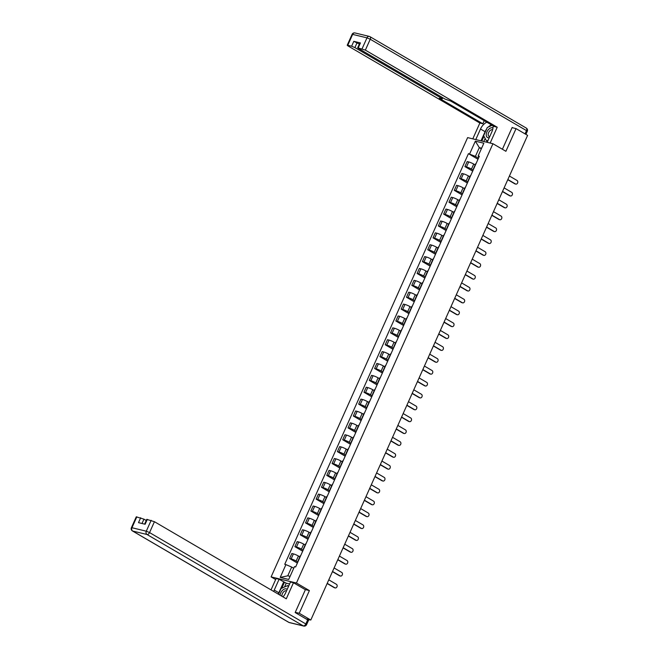 <?xml version="1.0" encoding="UTF-8"?>
<svg xmlns="http://www.w3.org/2000/svg" width="659" height="659" viewBox="0 0 659 659"><rect width="100%" height="100%" fill="white"/><g stroke="black" fill="none" stroke-linecap="round" stroke-linejoin="round"><path stroke-width="0.99" d="M275.651 579.549L271.113 576.897L296.443 583.017L492.94 143.72L505.898 151.298L516.046 128.612L527.604 135.367L310.801 620.037L299.244 613.274L309.392 590.588L296.443 583.017M492.94 143.72L467.618 137.607L271.113 576.897M308.445 620.473L308.371 619.452M310.801 620.037L306.32 618.958L308.124 620.004M295.265 612.318L299.244 613.274M516.046 128.612L512.068 127.648M475.155 164.907L473.714 164.066A3.88 0.552 -155.9 0 0 468.714 161.941L467.173 161.57L464.924 166.595L466.465 166.966A3.88 0.552 24.1 0 1 471.465 169.091L473.154 170.08M475.996 163.729A3.88 0.552 -155.9 0 0 475.65 163.803L473.401 168.828A3.88 0.552 24.1 0 1 473.747 168.753M472.684 171.134L464.924 166.595M469.842 176.785L468.401 175.945A3.88 0.552 -155.9 0 0 463.401 173.819L461.86 173.441L459.611 178.465L461.152 178.844A3.88 0.552 24.1 0 1 466.152 180.97L467.841 181.958M470.683 175.607A3.88 0.552 -155.9 0 0 470.337 175.681L468.088 180.706A3.88 0.552 24.1 0 1 468.434 180.632M467.371 183.013L459.611 178.465M464.529 188.663L463.088 187.823A3.88 0.552 -155.9 0 0 458.087 185.698L456.547 185.319L454.298 190.344L455.839 190.723A3.88 0.552 24.1 0 1 460.847 192.848L462.536 193.828M465.369 187.486A3.88 0.552 -155.9 0 0 465.023 187.56L462.775 192.585A3.88 0.552 24.1 0 1 463.12 192.51M462.058 194.883L454.298 190.344M459.216 200.542L457.774 199.693A3.88 0.552 -155.9 0 0 452.774 197.568L451.234 197.198L448.985 202.222L450.525 202.593A3.88 0.552 24.1 0 1 455.534 204.718L457.222 205.707M460.056 199.364A3.88 0.552 -155.9 0 0 459.71 199.438L457.461 204.463A3.88 0.552 24.1 0 1 457.807 204.389M456.745 206.761L448.985 202.222M453.903 212.412L452.461 211.572A3.88 0.552 -155.9 0 0 447.461 209.447L445.921 209.076L443.672 214.101L445.212 214.472A3.88 0.552 24.1 0 1 450.221 216.597L451.909 217.585M454.743 211.242A3.88 0.552 -155.9 0 0 454.397 211.308L452.148 216.333A3.88 0.552 24.1 0 1 452.494 216.267M451.431 218.64L443.672 214.101M448.59 224.291L447.156 223.45A3.88 0.552 -155.9 0 0 442.148 221.325L440.607 220.954L438.359 225.979L439.899 226.35A3.88 0.552 24.1 0 1 444.907 228.475L446.596 229.464M449.43 223.113A3.88 0.552 -155.9 0 0 449.084 223.187L446.835 228.212A3.88 0.552 24.1 0 1 447.181 228.138M446.118 230.518L438.359 225.979M443.276 236.169L441.843 235.329A3.88 0.552 -155.9 0 0 436.835 233.204L435.294 232.825L433.045 237.85L434.586 238.228A3.88 0.552 24.1 0 1 439.594 240.354L441.283 241.342M444.117 234.991A3.88 0.552 -155.9 0 0 443.771 235.065L441.522 240.09A3.88 0.552 24.1 0 1 441.868 240.016M440.805 242.397L433.045 237.85M437.963 248.048L436.53 247.207A3.88 0.552 -155.9 0 0 431.521 245.082L429.981 244.703L427.732 249.728L429.281 250.107A3.88 0.552 24.1 0 1 434.281 252.232L435.97 253.213M438.803 246.87A3.88 0.552 -155.9 0 0 438.457 246.944L436.209 251.969A3.88 0.552 24.1 0 1 436.563 251.895M435.492 254.267L427.732 249.728M432.65 259.926L431.217 259.078A3.88 0.552 -155.9 0 0 426.208 256.952L424.668 256.582L422.419 261.607L423.968 261.977A3.88 0.552 24.1 0 1 428.968 264.102L430.656 265.091M433.49 258.748A3.88 0.552 -155.9 0 0 433.144 258.822L430.895 263.847A3.88 0.552 24.1 0 1 431.25 263.773M430.187 266.145L422.419 261.607M427.337 271.796L425.903 270.956A3.88 0.552 -155.9 0 0 420.903 268.831L419.355 268.46L417.106 273.485L418.654 273.856A3.88 0.552 24.1 0 1 423.655 275.981L425.343 276.969M428.177 270.627A3.88 0.552 -155.9 0 0 427.831 270.692L425.582 275.717A3.88 0.552 24.1 0 1 425.936 275.651M424.874 278.024L417.106 273.485M422.024 283.675L420.59 282.835A3.88 0.552 -155.9 0 0 415.59 280.709L414.041 280.339L411.793 285.363L413.341 285.734A3.88 0.552 24.1 0 1 418.341 287.859L420.03 288.848M422.872 282.497A3.88 0.552 -155.9 0 0 422.518 282.571L420.269 287.596A3.88 0.552 24.1 0 1 420.623 287.522M419.561 289.902L411.793 285.363M416.719 295.553L415.277 294.713A3.88 0.552 -155.9 0 0 410.277 292.588L408.728 292.217L406.479 297.242L408.028 297.613A3.88 0.552 24.1 0 1 413.028 299.738L414.717 300.726M417.559 294.375A3.88 0.552 -155.9 0 0 417.205 294.449L414.964 299.474A3.88 0.552 24.1 0 1 415.31 299.4M414.247 301.781L406.479 297.242M411.405 307.432L409.964 306.592A3.88 0.552 -155.9 0 0 404.964 304.466L403.415 304.087L401.166 309.112L402.715 309.491A3.88 0.552 24.1 0 1 407.715 311.616L409.404 312.597M412.246 306.254A3.88 0.552 -155.9 0 0 411.891 306.328L409.651 311.353A3.88 0.552 24.1 0 1 409.997 311.279M408.934 313.651L401.166 309.112M406.092 319.31L404.651 318.462A3.88 0.552 -155.9 0 0 399.651 316.336L398.102 315.966L395.853 320.991L397.402 321.361A3.88 0.552 24.1 0 1 402.402 323.487L404.091 324.475M406.933 318.132A3.88 0.552 -155.9 0 0 406.587 318.206L404.338 323.231A3.88 0.552 24.1 0 1 404.684 323.157M403.621 325.53L395.853 320.991M400.779 331.18L399.338 330.34A3.88 0.552 -155.9 0 0 394.337 328.215L392.789 327.844L390.54 332.869L392.089 333.24A3.88 0.552 24.1 0 1 397.089 335.365L398.777 336.354M401.619 330.011A3.88 0.552 -155.9 0 0 401.273 330.077L399.024 335.101A3.88 0.552 24.1 0 1 399.37 335.036M398.308 337.408L390.54 332.869M395.466 343.059L394.024 342.219A3.88 0.552 -155.9 0 0 389.024 340.093L387.476 339.723L385.227 344.748L386.775 345.118A3.88 0.552 24.1 0 1 391.776 347.244L393.464 348.232M396.306 341.881A3.88 0.552 -155.9 0 0 395.96 341.955L393.711 346.98A3.88 0.552 24.1 0 1 394.057 346.906M392.995 349.286L385.227 344.748M390.153 354.937L388.711 354.097A3.88 0.552 -155.9 0 0 383.711 351.972L382.162 351.601L379.913 356.626L381.462 356.997A3.88 0.552 24.1 0 1 386.462 359.122L388.151 360.111M390.993 353.759A3.88 0.552 -155.9 0 0 390.647 353.834L388.398 358.858A3.88 0.552 24.1 0 1 388.744 358.784M387.681 361.165L379.913 356.626M384.84 366.816L383.398 365.976A3.88 0.552 -155.9 0 0 378.398 363.85L376.849 363.471L374.609 368.496L376.149 368.875A3.88 0.552 24.1 0 1 381.149 371.001L382.838 371.981M385.68 365.638A3.88 0.552 -155.9 0 0 385.334 365.712L383.085 370.737A3.88 0.552 24.1 0 1 383.431 370.663M382.368 373.035L374.609 368.496M379.526 378.694L378.085 377.846A3.88 0.552 -155.9 0 0 373.085 375.721L371.536 375.35L369.295 380.375L370.836 380.745A3.88 0.552 24.1 0 1 375.836 382.871L377.525 383.859M380.367 377.516A3.88 0.552 -155.9 0 0 380.021 377.591L377.772 382.615A3.88 0.552 24.1 0 1 378.118 382.541M377.055 384.914L369.295 380.375M374.213 390.565L372.772 389.724A3.88 0.552 -155.9 0 0 367.771 387.599L366.223 387.228L363.982 392.253L365.523 392.624A3.88 0.552 24.1 0 1 370.523 394.749L372.211 395.738M375.053 389.395A3.88 0.552 -155.9 0 0 374.707 389.461L372.459 394.486A3.88 0.552 24.1 0 1 372.805 394.42M371.742 396.792L363.982 392.253M368.9 402.443L367.458 401.603A3.88 0.552 -155.9 0 0 362.458 399.478L360.918 399.107L358.669 404.132L360.209 404.502A3.88 0.552 24.1 0 1 365.21 406.628L366.898 407.616M369.74 401.265A3.88 0.552 -155.9 0 0 369.394 401.339L367.145 406.364A3.88 0.552 24.1 0 1 367.491 406.29M366.429 408.671L358.669 404.132M363.587 414.322L362.145 413.481A3.88 0.552 -155.9 0 0 357.145 411.356L355.605 410.985L353.356 416.01L354.896 416.381A3.88 0.552 24.1 0 1 359.896 418.506L361.585 419.495M364.427 413.144A3.88 0.552 -155.9 0 0 364.081 413.218L361.832 418.243A3.88 0.552 24.1 0 1 362.178 418.168M361.116 420.549L353.356 416.01M358.274 426.2L356.832 425.36A3.88 0.552 -155.9 0 0 351.832 423.235L350.291 422.856L348.043 427.88L349.583 428.259A3.88 0.552 24.1 0 1 354.591 430.385L356.272 431.373M359.114 425.022A3.88 0.552 -155.9 0 0 358.768 425.096L356.519 430.121A3.88 0.552 24.1 0 1 356.865 430.047M355.802 432.428L348.043 427.88M352.96 438.078L351.519 437.23A3.88 0.552 -155.9 0 0 346.519 435.105L344.978 434.734L342.729 439.759L344.27 440.13A3.88 0.552 24.1 0 1 349.278 442.255L350.967 443.243M353.801 436.901A3.88 0.552 -155.9 0 0 353.455 436.975L351.206 442A3.88 0.552 24.1 0 1 351.552 441.925M350.489 444.298L342.729 439.759M347.647 449.949L346.206 449.109A3.88 0.552 -155.9 0 0 341.205 446.983L339.665 446.613L337.416 451.637L338.957 452.008A3.88 0.552 24.1 0 1 343.965 454.133L345.654 455.122M348.487 448.779A3.88 0.552 -155.9 0 0 348.141 448.845L345.893 453.87A3.88 0.552 24.1 0 1 346.239 453.804M345.176 456.176L337.416 451.637M342.334 461.827L340.901 460.987A3.88 0.552 -155.9 0 0 335.892 458.862L334.352 458.491L332.103 463.516L333.643 463.887A3.88 0.552 24.1 0 1 338.652 466.012L340.341 467M343.174 460.649A3.88 0.552 -155.9 0 0 342.828 460.723L340.579 465.748A3.88 0.552 24.1 0 1 340.925 465.674M339.863 468.055L332.103 463.516M337.021 473.706L335.588 472.865A3.88 0.552 -155.9 0 0 330.579 470.74L329.039 470.369L326.79 475.394L328.33 475.765A3.88 0.552 24.1 0 1 333.339 477.89L335.027 478.879M337.861 472.528A3.88 0.552 -155.9 0 0 337.515 472.602L335.266 477.627A3.88 0.552 24.1 0 1 335.612 477.553M334.55 479.933L326.79 475.394M331.708 485.584L330.274 484.744A3.88 0.552 -155.9 0 0 325.266 482.619L323.726 482.24L321.477 487.265L323.025 487.644A3.88 0.552 24.1 0 1 328.025 489.769L329.714 490.757M332.548 484.406A3.88 0.552 -155.9 0 0 332.202 484.48L329.953 489.505A3.88 0.552 24.1 0 1 330.307 489.431M329.236 491.812L321.477 487.265M326.394 497.463L324.961 496.614A3.88 0.552 -155.9 0 0 319.953 494.489L318.412 494.118L316.163 499.143L317.712 499.514A3.88 0.552 24.1 0 1 322.712 501.639L324.401 502.628M327.235 496.285A3.88 0.552 -155.9 0 0 326.889 496.359L324.64 501.384A3.88 0.552 24.1 0 1 324.994 501.31M323.931 503.682L316.163 499.143M321.081 509.333L319.648 508.493A3.88 0.552 -155.9 0 0 314.648 506.367L313.099 505.997L310.85 511.022L312.399 511.392A3.88 0.552 24.1 0 1 317.399 513.518L319.088 514.506M321.921 508.163A3.88 0.552 -155.9 0 0 321.576 508.237L319.327 513.262A3.88 0.552 24.1 0 1 319.681 513.188M318.618 515.56L310.85 511.022M315.768 521.211L314.335 520.371A3.88 0.552 -155.9 0 0 309.335 518.246L307.786 517.875L305.537 522.9L307.086 523.271A3.88 0.552 24.1 0 1 312.086 525.396L313.775 526.384M316.617 520.033A3.88 0.552 -155.9 0 0 316.262 520.108L314.013 525.132A3.88 0.552 24.1 0 1 314.368 525.058M313.305 527.439L305.537 522.9M310.463 533.09L309.022 532.25A3.88 0.552 -155.9 0 0 304.021 530.124L302.473 529.754L300.224 534.779L301.773 535.149A3.88 0.552 24.1 0 1 306.773 537.274L308.461 538.263M311.303 531.912A3.88 0.552 -155.9 0 0 310.949 531.986L308.709 537.011A3.88 0.552 24.1 0 1 309.055 536.937M307.992 539.317L300.224 534.779M305.15 544.968L303.708 544.128A3.88 0.552 -155.9 0 0 298.708 542.003L297.16 541.624L294.911 546.649L296.459 547.028A3.88 0.552 24.1 0 1 301.46 549.153L303.148 550.141M305.99 543.79A3.88 0.552 -155.9 0 0 305.636 543.864L303.395 548.889A3.88 0.552 24.1 0 1 303.741 548.815M302.679 551.196L294.911 546.649M299.837 556.847L298.395 556.007A3.88 0.552 -155.9 0 0 293.395 553.881L291.846 553.502L289.598 558.527L291.146 558.906A3.88 0.552 24.1 0 1 296.146 561.023L297.835 562.012M300.677 555.669A3.88 0.552 -155.9 0 0 300.331 555.743L298.082 560.768A3.88 0.552 24.1 0 1 298.428 560.694M297.366 563.066L289.598 558.527M481.342 148.835L479.307 147.641L475.386 156.397L478.467 158.201M478.854 157.344L478.137 156.002L483.854 143.217L475.345 141.158L479.307 147.641L481.622 148.201M293.725 568.256L291.69 567.061L287.769 575.818L280.207 577.408L288.716 579.459L294.433 566.674L295.627 566.954L479.324 156.29L478.137 156.002M280.207 577.408L285.924 564.615L291.69 567.061M475.386 156.397L468.434 153.662L284.737 564.326L285.924 564.615M469.62 153.951L475.345 141.158M305.142 589.558L309.392 590.588M287.769 575.818L290.092 576.378M477.997 159.256L468.434 153.662M507.858 179.528L515.47 183.976A1.936 1.524 103.6 0 0 515.799 184.108L515.14 183.952A1.936 1.524 -76.4 0 1 514.811 183.82L507.776 179.701M515.799 184.108A1.936 1.524 103.6 0 0 517.669 182.798A1.936 1.524 103.6 0 0 517.035 180.475L509.423 176.027M502.545 191.398L510.157 195.855A1.936 1.524 103.6 0 0 510.486 195.987L509.827 195.83A1.936 1.524 -76.4 0 1 509.498 195.698L502.463 191.58M510.486 195.987A1.936 1.524 103.6 0 0 512.356 194.677A1.936 1.524 103.6 0 0 511.722 192.354L504.11 187.897M497.232 203.277L504.843 207.733A1.936 1.524 103.6 0 0 505.173 207.865L504.514 207.709A1.936 1.524 -76.4 0 1 504.184 207.577L497.15 203.458M505.173 207.865A1.936 1.524 103.6 0 0 507.043 206.555A1.936 1.524 103.6 0 0 506.409 204.232L498.797 199.776M475.773 139.576L480.502 129.016A9.481 5.709 -59.7 0 1 486.869 122.195M487.174 142.328L491.894 131.767A9.481 5.709 -59.7 0 0 493.006 125.787M490.156 143.052L497.232 127.236L494.242 126.512L450.674 101.033L445.031 99.072L358.48 48.461L357.689 47.794L359.872 42.926L360.44 42.934L353.801 41.336L359.361 44.062M484.233 120.655L482.849 123.76L479.859 123.035L347.993 45.924L347.211 45.265L347.771 45.273L351.626 46.204L353.801 41.336M472.783 138.851L479.859 123.035M497.232 127.236L365.366 50.125L357.689 47.794M357.063 42.72L354.888 47.588L441.439 98.207L442.23 98.866L439.281 98.282L482.849 123.76M354.888 47.588L351.626 46.204M512.908 127.854L512.175 127.418L502.405 149.255M480.996 140.837L485.09 131.693L480.502 129.016M491.457 124.88A9.481 5.709 -59.7 0 0 488.335 127.014M486.614 129.024A9.481 5.709 -59.7 0 0 485.09 131.693M483.945 136.265L481.811 141.034M485.156 138.464L483.797 141.512M283.008 596.889A9.481 5.709 -59.7 0 0 285.652 592.828L290.487 582.021L293.477 582.737L286.286 598.809L154.428 521.697L149.552 532.579L305.817 623.958L307.654 619.847L295.166 612.549L305.381 589.706L293.477 582.737M278.304 594.138A9.481 5.709 -59.7 0 1 278.839 592.762L274.251 590.077A9.481 5.709 -59.7 0 0 273.716 591.452M274.251 590.077L279.087 579.269L276.105 578.544L271.03 589.879M289.606 583.981L286.228 583.166L279.087 579.269M146.24 520.511L143.942 519.16L141.998 523.493M136.825 516.845L131.957 527.735L131.396 527.719L136.265 516.837L143.942 519.16M144.618 524.127L146.751 519.366L154.428 521.697M140.68 517.776L138.497 522.653L145.137 524.251L147.311 519.383M307.654 619.847L308.445 620.514L306.608 624.625L305.817 623.958A2.529 1.524 120.3 0 1 303.272 625.877L147.015 534.498L132.681 531.039L288.939 622.417L303.272 625.877A2.529 1.985 -76.4 0 0 303.7 626.05A2.529 2.529 0 0 0 306.608 624.625M278.839 592.762L283.683 581.955M284.49 582.144L281.772 588.223M286.228 583.166L284.523 586.98M492.981 128.011A5.478 3.295 -59.7 0 0 492.421 127.78A5.478 3.295 -59.7 0 0 486.91 131.94A5.478 3.295 -59.7 0 0 487.989 137.682A5.478 3.295 -59.7 0 0 489.258 137.649M492.611 129.815A3.748 2.257 -59.7 0 0 492.405 129.749A3.748 2.257 -59.7 0 0 488.78 132.286A3.748 2.257 -59.7 0 0 489.003 136.372A3.748 2.257 -59.7 0 0 489.373 136.52A3.748 2.257 -59.7 0 0 489.744 136.57M488.105 140.243L486.531 140.952L483.632 135.696L487.306 127.475L492.158 125.292M487.528 141.537L486.531 140.952M287.176 589.426A5.478 3.295 -59.7 0 0 286.171 588.849A5.478 3.295 -59.7 0 0 280.042 595.151M286.5 590.942A3.748 2.257 -59.7 0 0 286.163 590.81A3.748 2.257 -59.7 0 0 283.106 592.449A3.748 2.257 -59.7 0 0 282.003 596.296M278.51 594.253L281.063 588.545L287.637 585.579L288.329 586.839M288.634 586.164L287.637 585.579M491.919 215.155L499.53 219.612A1.936 1.524 103.6 0 0 499.86 219.744L499.201 219.587A1.936 1.524 -76.4 0 1 498.871 219.447L491.836 215.336M499.86 219.744A1.936 1.524 103.6 0 0 501.73 218.434A1.936 1.524 103.6 0 0 501.095 216.111L493.484 211.654M486.606 227.034L494.217 231.49A1.936 1.524 103.6 0 0 494.547 231.622L493.888 231.457A1.936 1.524 -76.4 0 1 493.558 231.325L486.523 227.215M494.547 231.622A1.936 1.524 103.6 0 0 496.425 230.312A1.936 1.524 103.6 0 0 495.79 227.981L488.171 223.533M481.292 238.912L488.904 243.36A1.936 1.524 103.6 0 0 489.233 243.492L488.574 243.336A1.936 1.524 -76.4 0 1 488.245 243.204L481.21 239.085M489.233 243.492A1.936 1.524 103.6 0 0 491.112 242.183A1.936 1.524 103.6 0 0 490.477 239.86L482.858 235.411M475.979 250.782L483.591 255.239A1.936 1.524 103.6 0 0 483.92 255.371L483.261 255.214A1.936 1.524 -76.4 0 1 482.94 255.082L475.897 250.964M483.92 255.371A1.936 1.524 103.6 0 0 485.798 254.061A1.936 1.524 103.6 0 0 485.164 251.738L477.544 247.282M470.666 262.661L478.277 267.117A1.936 1.524 103.6 0 0 478.607 267.249L477.948 267.093A1.936 1.524 -76.4 0 1 477.627 266.961L470.584 262.842M478.607 267.249A1.936 1.524 103.6 0 0 480.485 265.939A1.936 1.524 103.6 0 0 479.851 263.616L472.231 259.16M465.353 274.539L472.973 278.996A1.936 1.524 103.6 0 0 473.294 279.128L472.635 278.971A1.936 1.524 -76.4 0 1 472.314 278.831L465.27 274.721M473.294 279.128A1.936 1.524 103.6 0 0 475.172 277.818A1.936 1.524 103.6 0 0 474.538 275.495L466.918 271.038M460.04 286.418L467.659 290.874A1.936 1.524 103.6 0 0 467.981 291.006L467.33 290.841A1.936 1.524 -76.4 0 1 467 290.71L459.957 286.599M467.981 291.006A1.936 1.524 103.6 0 0 469.859 289.696A1.936 1.524 103.6 0 0 469.224 287.365L461.605 282.917M454.726 298.296L462.346 302.745A1.936 1.524 103.6 0 0 462.676 302.876L462.017 302.72A1.936 1.524 -76.4 0 1 461.687 302.588L454.644 298.469M462.676 302.876A1.936 1.524 103.6 0 0 464.546 301.567A1.936 1.524 103.6 0 0 463.911 299.244L456.292 294.795M449.413 310.175L457.033 314.623A1.936 1.524 103.6 0 0 457.362 314.755L456.703 314.598A1.936 1.524 -76.4 0 1 456.374 314.467L449.331 310.348M457.362 314.755A1.936 1.524 103.6 0 0 459.232 313.445A1.936 1.524 103.6 0 0 458.598 311.122L450.978 306.666M444.1 322.045L451.72 326.502A1.936 1.524 103.6 0 0 452.049 326.633L451.39 326.477A1.936 1.524 -76.4 0 1 451.061 326.345L444.018 322.226M452.049 326.633A1.936 1.524 103.6 0 0 453.919 325.324A1.936 1.524 103.6 0 0 453.285 323.001L445.665 318.544M438.787 333.924L446.407 338.38A1.936 1.524 103.6 0 0 446.736 338.512L446.077 338.355A1.936 1.524 -76.4 0 1 445.748 338.215L438.713 334.105M446.736 338.512A1.936 1.524 103.6 0 0 448.606 337.202A1.936 1.524 103.6 0 0 447.972 334.879L440.352 330.423M433.474 345.802L441.093 350.258A1.936 1.524 103.6 0 0 441.423 350.39L440.764 350.226A1.936 1.524 -76.4 0 1 440.434 350.094L433.4 345.983M441.423 350.39A1.936 1.524 103.6 0 0 443.293 349.081A1.936 1.524 103.6 0 0 442.659 346.749L435.039 342.301M428.161 357.68L435.78 362.129A1.936 1.524 103.6 0 0 436.11 362.261L435.451 362.104A1.936 1.524 -76.4 0 1 435.121 361.972L428.086 357.853M436.11 362.261A1.936 1.524 103.6 0 0 437.98 360.951A1.936 1.524 103.6 0 0 437.345 358.628L429.734 354.18M422.847 369.559L430.467 374.007A1.936 1.524 103.6 0 0 430.797 374.139L430.138 373.983A1.936 1.524 -76.4 0 1 429.808 373.851L422.773 369.732M430.797 374.139A1.936 1.524 103.6 0 0 432.666 372.829A1.936 1.524 103.6 0 0 432.032 370.506L424.421 366.05M417.534 381.429L425.154 385.886A1.936 1.524 103.6 0 0 425.483 386.017L424.824 385.861A1.936 1.524 -76.4 0 1 424.495 385.729L417.46 381.61M425.483 386.017A1.936 1.524 103.6 0 0 427.353 384.708A1.936 1.524 103.6 0 0 426.719 382.385L419.108 377.928M412.221 393.308L419.841 397.764A1.936 1.524 103.6 0 0 420.17 397.896L419.511 397.739A1.936 1.524 -76.4 0 1 419.182 397.599L412.147 393.489M420.17 397.896A1.936 1.524 103.6 0 0 422.04 396.586A1.936 1.524 103.6 0 0 421.406 394.263L413.794 389.807M406.916 405.186L414.527 409.643A1.936 1.524 103.6 0 0 414.857 409.774L414.198 409.61A1.936 1.524 -76.4 0 1 413.868 409.478L406.834 405.367M414.857 409.774A1.936 1.524 103.6 0 0 416.727 408.465A1.936 1.524 103.6 0 0 416.093 406.133L408.481 401.685M401.603 417.065L409.214 421.513A1.936 1.524 103.6 0 0 409.544 421.653L408.885 421.488A1.936 1.524 -76.4 0 1 408.555 421.356L401.52 417.246M409.544 421.653A1.936 1.524 103.6 0 0 411.414 420.335A1.936 1.524 103.6 0 0 410.779 418.012L403.168 413.564M396.29 428.943L403.901 433.391A1.936 1.524 103.6 0 0 404.231 433.523L403.572 433.367A1.936 1.524 -76.4 0 1 403.242 433.235L396.207 429.116M404.231 433.523A1.936 1.524 103.6 0 0 406.101 432.213A1.936 1.524 103.6 0 0 405.466 429.89L397.855 425.434M390.976 440.813L398.588 445.27A1.936 1.524 103.6 0 0 398.917 445.402L398.258 445.245A1.936 1.524 -76.4 0 1 397.929 445.113L390.894 440.995M398.917 445.402A1.936 1.524 103.6 0 0 400.787 444.092A1.936 1.524 103.6 0 0 400.153 441.769L392.542 437.312M385.663 452.692L393.275 457.148A1.936 1.524 103.6 0 0 393.604 457.28L392.945 457.124A1.936 1.524 -76.4 0 1 392.616 456.992L385.581 452.873M393.604 457.28A1.936 1.524 103.6 0 0 395.474 455.97A1.936 1.524 103.6 0 0 394.84 453.647L387.228 449.191M380.35 464.57L387.962 469.027A1.936 1.524 103.6 0 0 388.291 469.159L387.632 468.994A1.936 1.524 -76.4 0 1 387.303 468.862L380.268 464.752M388.291 469.159A1.936 1.524 103.6 0 0 390.169 467.849A1.936 1.524 103.6 0 0 389.535 465.518L381.915 461.069M375.037 476.449L382.648 480.897A1.936 1.524 103.6 0 0 382.978 481.037L382.319 480.872A1.936 1.524 -76.4 0 1 381.989 480.74L374.955 476.63M382.978 481.037A1.936 1.524 103.6 0 0 384.856 479.719A1.936 1.524 103.6 0 0 384.222 477.396L376.602 472.948M369.724 488.327L377.335 492.775A1.936 1.524 103.6 0 0 377.665 492.907L377.006 492.751A1.936 1.524 -76.4 0 1 376.684 492.619L369.641 488.5M377.665 492.907A1.936 1.524 103.6 0 0 379.543 491.598A1.936 1.524 103.6 0 0 378.909 489.275L371.289 484.818M364.411 500.197L372.022 504.654A1.936 1.524 103.6 0 0 372.351 504.786L371.692 504.629A1.936 1.524 -76.4 0 1 371.371 504.497L364.328 500.379M372.351 504.786A1.936 1.524 103.6 0 0 374.23 503.476A1.936 1.524 103.6 0 0 373.595 501.153L365.976 496.697M359.097 512.076L366.717 516.532A1.936 1.524 103.6 0 0 367.038 516.664L366.379 516.508A1.936 1.524 -76.4 0 1 366.058 516.376L359.015 512.257M367.038 516.664A1.936 1.524 103.6 0 0 368.916 515.354A1.936 1.524 103.6 0 0 368.282 513.031L360.662 508.575M353.784 523.954L361.404 528.411A1.936 1.524 103.6 0 0 361.725 528.543L361.074 528.378A1.936 1.524 -76.4 0 1 360.745 528.246L353.702 524.136M361.725 528.543A1.936 1.524 103.6 0 0 363.603 527.233A1.936 1.524 103.6 0 0 362.969 524.902L355.349 520.453M348.471 535.833L356.091 540.281A1.936 1.524 103.6 0 0 356.412 540.421L355.761 540.256A1.936 1.524 -76.4 0 1 355.432 540.125L348.389 536.014M356.412 540.421A1.936 1.524 103.6 0 0 358.29 539.103A1.936 1.524 103.6 0 0 357.656 536.78L350.036 532.332M343.158 547.711L350.777 552.16A1.936 1.524 103.6 0 0 351.107 552.291L350.448 552.135A1.936 1.524 -76.4 0 1 350.118 552.003L343.075 547.884M351.107 552.291A1.936 1.524 103.6 0 0 352.977 550.982A1.936 1.524 103.6 0 0 352.343 548.659L344.723 544.202M337.845 559.582L345.464 564.038A1.936 1.524 103.6 0 0 345.794 564.17L345.135 564.013A1.936 1.524 -76.4 0 1 344.805 563.882L337.762 559.763M345.794 564.17A1.936 1.524 103.6 0 0 347.664 562.86A1.936 1.524 103.6 0 0 347.029 560.537L339.41 556.081M332.531 571.46L340.151 575.917A1.936 1.524 103.6 0 0 340.481 576.048L339.822 575.892A1.936 1.524 -76.4 0 1 339.492 575.76L332.457 571.641M340.481 576.048A1.936 1.524 103.6 0 0 342.351 574.739A1.936 1.524 103.6 0 0 341.716 572.416L334.097 567.959M327.218 583.339L334.838 587.795A1.936 1.524 103.6 0 0 335.167 587.927L334.508 587.762A1.936 1.524 -76.4 0 1 334.179 587.63L327.144 583.52M335.167 587.927A1.936 1.524 103.6 0 0 337.037 586.617A1.936 1.524 103.6 0 0 336.403 584.294L328.783 579.838M296.146 561.023L298.395 556.007M301.46 549.153L303.708 544.128M306.773 537.274L309.022 532.25M312.086 525.396L314.335 520.371M317.399 513.518L319.648 508.493M322.712 501.639L324.961 496.614M328.025 489.769L330.274 484.744M333.339 477.89L335.588 472.865M338.652 466.012L340.901 460.987M343.965 454.133L346.206 449.109M349.278 442.255L351.519 437.23M354.591 430.385L356.832 425.36M359.896 418.506L362.145 413.481M365.21 406.628L367.458 401.603M370.523 394.749L372.772 389.724M375.836 382.871L378.085 377.846M381.149 371.001L383.398 365.976M386.462 359.122L388.711 354.097M391.776 347.244L394.024 342.219M397.089 335.365L399.338 330.34M402.402 323.487L404.651 318.462M407.715 311.616L409.964 306.592M413.028 299.738L415.277 294.713M418.341 287.859L420.59 282.835M423.655 275.981L425.903 270.956M428.968 264.102L431.217 259.078M434.281 252.232L436.53 247.207M439.594 240.354L441.843 235.329M444.907 228.475L447.156 223.45M450.221 216.597L452.461 211.572M455.534 204.718L457.774 199.693M460.847 192.848L463.088 187.823M466.152 180.97L468.401 175.945M471.465 169.091L473.714 164.066M296.459 547.028L298.708 542.003M301.773 535.149L304.021 530.124M307.086 523.271L309.335 518.246M312.399 511.392L314.648 506.367M317.712 499.514L319.953 494.489M323.025 487.644L325.266 482.619M328.33 475.765L330.579 470.74M333.643 463.887L335.892 458.862M338.957 452.008L341.205 446.983M344.27 440.13L346.519 435.105M349.583 428.259L351.832 423.235M354.896 416.381L357.145 411.356M360.209 404.502L362.458 399.478M365.523 392.624L367.771 387.599M370.836 380.745L373.085 375.721M376.149 368.875L378.398 363.85M381.462 356.997L383.711 351.972M386.775 345.118L389.024 340.093M392.089 333.24L394.337 328.215M397.402 321.361L399.651 316.336M402.715 309.491L404.964 304.466M408.028 297.613L410.277 292.588M413.341 285.734L415.59 280.709M418.654 273.856L420.903 268.831M423.968 261.977L426.208 256.952M429.281 250.107L431.521 245.082M434.586 238.228L436.835 233.204M439.899 226.35L442.148 221.325M445.212 214.472L447.461 209.447M450.525 202.593L452.774 197.568M455.839 190.723L458.087 185.698M461.152 178.844L463.401 173.819M466.465 166.966L468.714 161.941M291.146 558.906L293.395 553.881M515.47 183.976L514.811 183.82M510.157 195.855L509.498 195.698M504.843 207.733L504.184 207.577M360.44 42.934L358.257 47.81M362.104 48.733L366.981 37.851L352.639 34.392L347.771 45.273M525.042 133.868L526.5 130.614L370.243 39.235L365.366 50.125M441.439 98.207L441.876 97.227M366.981 37.851L370.243 39.235A2.529 1.524 120.3 0 0 369.996 36.69A2.529 2.529 0 0 0 369.312 36.41A2.529 1.985 103.6 0 0 366.981 37.851M352.639 34.392A2.529 1.985 -76.4 0 1 354.979 32.95A2.529 2.529 0 0 0 352.079 34.375L352.639 34.392M526.006 127.961A2.529 1.524 120.3 0 1 526.261 128.06L369.996 36.69A2.529 1.524 120.3 0 0 369.74 36.583A2.529 1.985 103.6 0 0 369.312 36.41L354.979 32.95M527.291 131.281A2.529 2.529 0 0 0 526.261 128.06A2.529 1.524 120.3 0 1 526.5 130.614L527.291 131.281L525.907 134.37M131.396 527.719A2.529 2.529 0 0 0 132.426 530.94A2.529 1.524 120.3 0 0 132.681 531.039A2.529 1.985 -76.4 0 1 131.957 527.735L146.29 531.195L151.166 520.305M146.29 531.195A2.529 1.985 103.6 0 0 147.015 534.498A2.529 1.524 120.3 0 0 149.552 532.579L146.29 531.195M132.426 530.94L288.683 622.31A2.529 2.529 0 0 0 289.367 622.59A2.529 1.985 103.6 0 1 288.939 622.417A2.529 1.524 120.3 0 1 288.683 622.31A2.529 1.524 120.3 0 1 288.477 622.145M499.53 219.612L498.871 219.447M494.217 231.49L493.558 231.325M488.904 243.36L488.245 243.204M483.591 255.239L482.94 255.082M478.277 267.117L477.627 266.961M472.973 278.996L472.314 278.831M467.659 290.874L467 290.71M462.346 302.745L461.687 302.588M457.033 314.623L456.374 314.467M451.72 326.502L451.061 326.345M446.407 338.38L445.748 338.215M441.093 350.258L440.434 350.094M435.78 362.129L435.121 361.972M430.467 374.007L429.808 373.851M425.154 385.886L424.495 385.729M419.841 397.764L419.182 397.599M414.527 409.643L413.868 409.478M409.214 421.513L408.555 421.356M403.901 433.391L403.242 433.235M398.588 445.27L397.929 445.113M393.275 457.148L392.616 456.992M387.962 469.027L387.303 468.862M382.648 480.897L381.989 480.74M377.335 492.775L376.684 492.619M372.022 504.654L371.371 504.497M366.717 516.532L366.058 516.376M361.404 528.411L360.745 528.246M356.091 540.281L355.432 540.125M350.777 552.16L350.118 552.003M345.464 564.038L344.805 563.882M340.151 575.917L339.492 575.76M334.838 587.795L334.179 587.63M309.022 619.608L308.651 620.448M352.079 34.375L347.211 45.265M442.23 98.866L442.733 97.73M289.367 622.59L303.7 626.05"/></g></svg>
